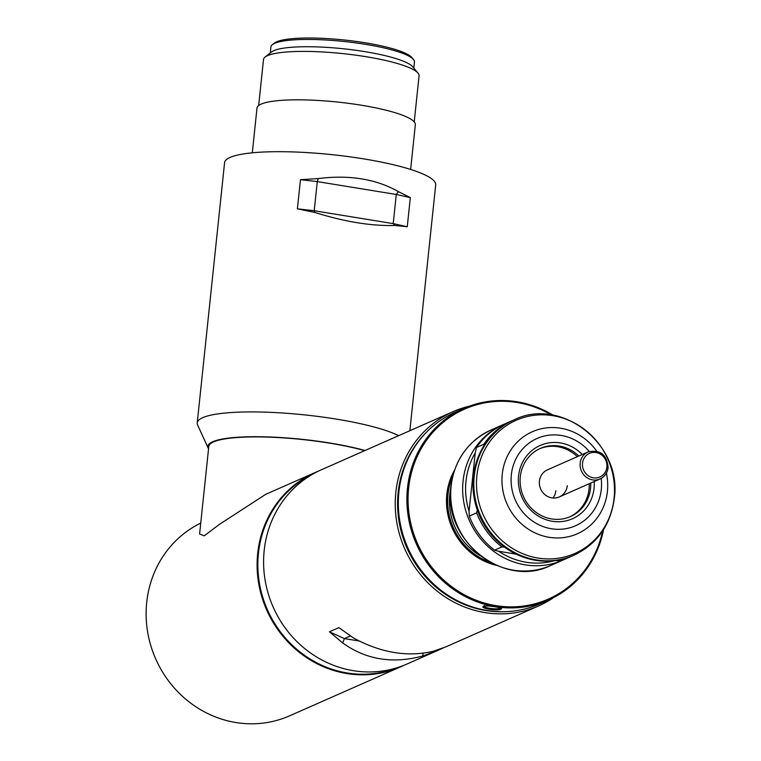 <?xml version="1.0" encoding="UTF-8"?>
<svg xmlns="http://www.w3.org/2000/svg" width="761" height="761" viewBox="0 0 761 761"><rect width="100%" height="100%" fill="white"/><g stroke="black" fill="none" stroke-linecap="round" stroke-linejoin="round"><path stroke-width="1.14" d="M450.674 488.705A60.519 56.771 66.2 0 0 449.751 494.65A60.519 56.771 66.2 0 0 480.239 555.692M452.643 476.462A62.383 58.511 66.2 0 0 448.001 494.365A62.383 58.511 66.2 0 0 490.607 562.493M594.208 481.532A40.038 37.555 -113.8 0 1 594.065 488.258A40.038 37.555 -113.8 0 1 552.201 521.266A40.038 37.555 -113.8 0 1 518.564 475.948A40.038 37.555 -113.8 0 1 543.126 444.319A40.038 37.555 -113.8 0 1 582.279 454.488M578.798 456.02A37.241 34.93 66.2 0 0 540.396 448.419A37.241 34.93 66.2 0 0 520.315 476.767A37.241 34.93 66.2 0 0 534.907 511.459A37.241 34.93 66.2 0 0 570.465 516.567A37.241 34.93 66.2 0 0 590.546 488.22A37.241 34.93 66.2 0 0 590.736 483.064M569.723 516.881A37.241 34.93 66.2 0 0 589.062 488.866A37.241 34.93 66.2 0 0 589.252 483.72M577.323 456.676A37.241 34.93 66.2 0 0 539.663 448.752M473.39 476.519A74.017 69.432 66.2 0 0 502.403 545.475A74.017 69.432 66.2 0 0 573.062 555.616L573.908 555.245A74.017 69.432 -113.8 0 1 503.24 545.104A74.017 69.432 -113.8 0 1 474.236 476.148A74.017 69.432 -113.8 0 1 514.132 419.815L513.295 420.186A74.017 69.432 66.2 0 0 473.39 476.519M512.562 420.51A74.017 69.432 66.2 0 0 511.82 420.833L504.438 424.086A74.017 69.432 66.2 0 0 476.491 447.468L475.216 452.9A71.686 67.244 66.2 0 0 465.998 481.114A71.686 67.244 66.2 0 0 469.071 511.325L469.271 516.11A74.017 69.432 66.2 0 0 494.545 550.165L501.927 546.902L504.553 547.121M503.706 424.419A74.017 69.432 66.2 0 0 502.964 424.743A74.017 69.432 66.2 0 0 463.059 481.085A74.017 69.432 66.2 0 0 492.072 550.041A74.017 69.432 66.2 0 0 562.731 560.172A74.017 69.432 66.2 0 0 563.473 559.839M494.545 550.165L498.731 551.287A71.686 67.244 66.2 0 0 554.056 560.762M567.896 557.642L560.705 560.952A74.017 69.432 66.2 0 0 564.215 559.525L571.587 556.262A74.017 69.432 66.2 0 0 572.329 555.939M560.705 560.952L555.045 560.477M568.087 557.689A74.017 69.432 66.2 0 0 571.587 556.262M477.328 510.013L476.652 512.857A74.017 69.432 66.2 0 0 501.927 546.902M476.652 512.857L469.271 516.11M476.491 447.468L483.863 444.215L483.939 445.699M511.82 420.833A74.017 69.432 66.2 0 0 483.863 444.215M475.216 452.9L469.071 511.325M498.731 551.287L516.158 554.132M567.297 485.68A14.782 13.869 -113.8 0 1 559.335 496.923A14.782 13.869 -113.8 0 1 545.218 494.897A14.782 13.869 -113.8 0 1 539.425 481.133A14.782 13.869 -113.8 0 1 547.397 469.879L588.129 451.91A14.782 13.869 -113.8 0 0 580.158 463.154A14.782 13.869 -113.8 0 0 585.951 476.928A14.782 13.869 -113.8 0 0 600.058 478.954C604.7 476.728 607.392 472.942 608.125 467.606C606.917 454.612 600.248 449.38 588.129 451.91M555.872 490.721A14.782 13.869 -113.8 0 1 552.981 497.998M403.834 665.342A106.14 99.567 -113.8 0 1 400.619 666.836A106.14 99.567 -113.8 0 1 299.282 652.301A106.14 99.567 -113.8 0 1 257.694 553.418A106.14 99.567 -113.8 0 1 314.902 472.629A106.14 99.567 -113.8 0 1 318.184 471.259M200.742 523.083A106.14 99.567 66.2 0 0 146.711 602.398A106.14 99.567 66.2 0 0 188.309 701.281A106.14 99.567 66.2 0 0 289.637 715.816L400.619 666.836M364.709 450.645A92.176 16.647 -174 0 0 329.684 443.168A92.176 16.647 -174 0 0 208.799 446.431L199.601 533.965M314.902 472.629L265.665 494.355L219.282 524.462L204.252 535.849L199.591 533.965M453.033 411.663L321.399 469.765A106.14 99.567 66.2 0 0 264.181 550.555A106.14 99.567 66.2 0 0 305.779 649.428A106.14 99.567 66.2 0 0 407.106 663.973L436.139 651.159L422.726 655.992C392.695 664.068 366.012 659.72 342.688 642.94L329.427 631.801L338.864 627.625L353.665 638.098C381.28 652.976 407.963 657.333 433.703 651.14L445.965 646.821L538.75 605.87A106.14 99.567 -113.8 0 1 437.413 591.335A106.14 99.567 -113.8 0 1 395.825 492.453A106.14 99.567 -113.8 0 1 453.033 411.663A106.14 99.567 -113.8 0 1 469.337 406.203M427.016 431.668A104.276 97.817 66.2 0 0 398.165 492.481A104.276 97.817 66.2 0 0 506.426 611.616M553.77 597.509A106.14 99.567 -113.8 0 1 538.75 605.87M443.13 648.011L436.139 651.159M350.431 456.952L353.256 455.763M438.06 649.846L439.278 649.704M423.145 653.195L422.726 655.992M350.326 635.987L344.4 638.603L342.688 642.94M359.182 641.009L344.4 638.603L329.427 631.801M272.39 44.642L274.398 43.073A70.297 12.699 6 0 1 276.595 41.817A70.297 12.699 6 0 1 348.414 40.457A70.297 12.699 6 0 1 411.834 57.522L413.47 59.472A72.152 13.032 -174 0 0 348.367 41.96A72.152 13.032 -174 0 0 274.645 43.348A72.152 13.032 -174 0 0 272.39 44.642A72.152 13.032 -174 0 0 270.916 46.897L270.279 52.985M365.033 450.502A93.108 16.818 -174 0 0 212.69 441.751A93.108 16.818 -174 0 0 208.21 448.162A93.108 16.818 -174 0 0 208.552 448.79M398.678 435.653A106.14 19.177 -174 0 0 297.123 414.155A106.14 19.177 -174 0 0 202.721 417.665A106.14 19.177 -174 0 0 197.232 422.888A106.14 19.177 -174 0 0 197.613 424.971L208.21 448.162M410.636 169.456L415.335 124.69A79.601 14.383 -174 0 0 349.699 103.496A79.601 14.383 -174 0 0 261.118 104.133A79.601 14.383 -174 0 0 256.999 108.043L252.3 152.809M414.231 121.874L419.073 75.824A78.212 14.126 -174 0 0 418.017 73.104A78.212 14.126 -174 0 0 347.454 54.117A78.212 14.126 -174 0 0 267.558 55.629A78.212 14.126 -174 0 0 265.104 57.027A78.212 14.126 -174 0 0 263.515 59.472L258.673 105.522M418.017 73.104L412.7 66.759A72.152 13.032 -174 0 0 347.596 49.237A72.152 13.032 -174 0 0 273.884 50.635A72.152 13.032 -174 0 0 271.62 51.929L265.104 57.027M409.856 430.726L435.701 184.837A106.14 19.177 -174 0 0 348.177 156.585A106.14 19.177 -174 0 0 230.069 157.432A106.14 19.177 -174 0 0 224.581 162.645L197.232 422.888M394.816 225.475L393.218 223.62L314.217 210.74L317.28 181.594L318.336 178.569C349.432 174.649 376.115 178.997 398.374 191.62L410.322 197.603L407.259 226.749L394.816 225.475C371.159 226.112 344.486 221.765 314.778 212.433L314.217 210.74L297.399 208.837L314.778 212.433M318.336 178.569L300.462 179.701L297.399 208.837M413.803 68.071L414.441 61.983A72.152 13.032 -174 0 0 413.47 59.472M407.259 226.749L393.218 223.62L396.281 194.474L317.28 181.594L300.462 179.701M410.322 197.603L396.281 194.474L398.374 191.62M312.647 474.189A105.674 99.13 66.2 0 0 258.426 553.361A105.674 99.13 66.2 0 0 397.946 667.454M500.957 609.123C497.57 611.273 479.354 608.296 483.539 606.279C486.831 605.005 505.047 607.972 500.957 609.123L501.347 608.524M484.434 605.566C480.733 607.468 497.028 610.122 500.234 608.144L500.453 608.029M463.934 408.381L455.373 412.158A104.742 98.255 66.2 0 0 398.907 491.891A104.742 98.255 66.2 0 0 439.953 589.471A104.742 98.255 66.2 0 0 539.958 603.815L548.51 600.029A104.742 98.255 -113.8 0 1 448.514 585.685A104.742 98.255 -113.8 0 1 407.468 488.105A104.742 98.255 -113.8 0 1 463.934 408.381A104.742 98.255 -113.8 0 1 553.142 415.211M551.44 414.926A103.81 97.379 66.2 0 0 408.638 488.124A103.81 97.379 66.2 0 0 490.531 604.605A103.81 97.379 66.2 0 0 602.655 530.978M603.597 529.532A104.742 98.255 -113.8 0 1 548.51 600.029M496.419 565.309A63.315 59.387 -113.8 0 1 446.831 494.346A63.315 59.387 -113.8 0 1 454.479 470.279M453.299 474.027A62.383 58.511 66.2 0 0 447.411 494.621A62.383 58.511 66.2 0 0 492.852 563.654M451.111 486.355A74.017 69.432 66.2 0 0 480.115 555.311A74.017 69.432 66.2 0 0 550.783 565.452C503.877 588.928 442.712 540.424 450.873 486.583C454.46 460.044 467.834 441.19 491.007 430.013A74.017 69.432 66.2 0 0 451.111 486.355M589.299 451.454A47.696 44.737 66.2 0 0 541.984 436.652A47.696 44.737 66.2 0 0 511.344 474.769A47.696 44.737 66.2 0 0 551.411 528.752A47.696 44.737 66.2 0 0 601.285 489.437A47.696 44.737 66.2 0 0 601.19 478.384M606.412 473.104A55.753 52.3 -113.8 0 1 607.411 491.321A55.753 52.3 -113.8 0 1 549.109 537.295A55.753 52.3 -113.8 0 1 502.27 474.179A55.753 52.3 -113.8 0 1 540.529 428.957A55.753 52.3 -113.8 0 1 596.729 451.159M476.89 475.692A72.771 68.262 66.2 0 0 538.017 558.06A72.771 68.262 66.2 0 0 614.108 498.065A72.771 68.262 66.2 0 0 552.981 415.696A72.771 68.262 66.2 0 0 476.89 475.692M582.507 463.183A12.918 12.119 66.2 0 0 593.361 477.803A12.918 12.119 66.2 0 0 606.869 467.149A12.918 12.119 66.2 0 0 596.015 452.529A12.918 12.119 66.2 0 0 582.507 463.183M608.029 467.701A14.782 13.869 -113.8 0 1 600.058 478.954L559.335 496.923M573.908 555.245C597.242 543.972 610.702 525.042 614.289 498.445C622.441 444.7 561.371 396.281 514.132 419.815M550.783 565.452L562.731 560.172M491.007 430.013L502.964 424.743"/></g></svg>
